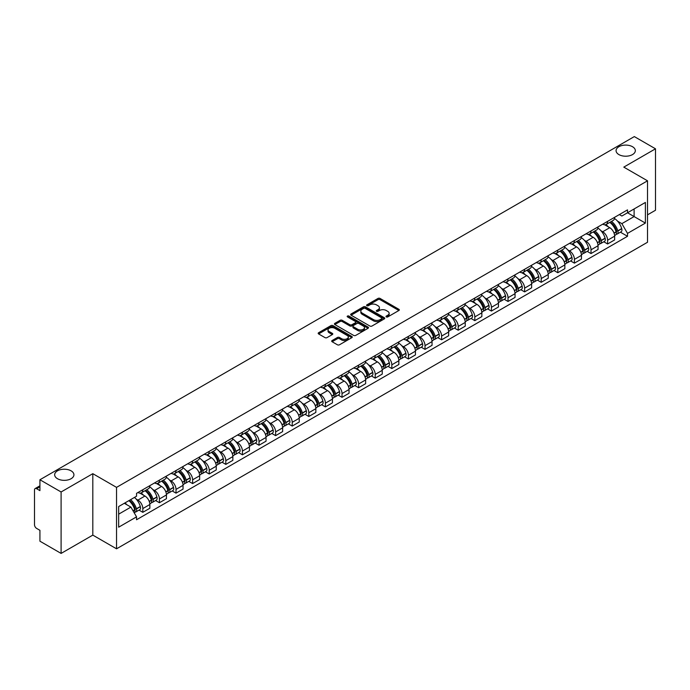 <?xml version="1.0" encoding="UTF-8"?>
<svg xmlns="http://www.w3.org/2000/svg" width="690" height="690" viewBox="0 0 690 690"><rect width="100%" height="100%" fill="white"/><g stroke="black" fill="none" stroke-linecap="round" stroke-linejoin="round"><path stroke-width="1.03" d="M386.314 316.908A1.035 0.595 0 0 0 387.78 316.908L398.88 310.5A1.475 0.854 0 0 0 399.312 309.905A1.475 0.854 0 0 0 398.88 309.301L380.078 298.442A1.475 0.854 0 0 0 377.991 298.442L366.89 304.851A1.035 0.595 0 0 0 366.588 305.273A1.035 0.595 0 0 0 366.89 305.696A1.035 0.595 0 0 0 368.348 305.696L369.788 304.868A4.727 2.726 0 0 1 376.473 304.868L378.042 305.774A4.727 2.726 0 0 1 379.422 307.697A4.727 2.726 0 0 1 378.042 309.629L376.602 310.457A1.035 0.595 0 0 0 376.3 310.88A1.035 0.595 0 0 0 376.602 311.302A1.035 0.595 0 0 0 378.068 311.302L379.5 310.474A4.727 2.726 0 0 1 386.184 310.474L387.754 311.38A4.727 2.726 0 0 1 389.134 313.312A4.727 2.726 0 0 1 387.754 315.235L386.314 316.063A1.035 0.595 0 0 0 386.012 316.486A1.035 0.595 0 0 0 386.314 316.908L386.314 316.063M71.105 470.847A9.634 5.563 0 0 0 60.608 469.64A9.634 5.563 0 0 0 54.665 474.78A9.634 5.563 0 0 0 57.486 478.713A9.634 5.563 0 0 0 67.982 479.921A9.634 5.563 0 0 0 73.925 474.78A9.634 5.563 0 0 0 71.105 470.847M632.514 146.72A9.634 5.563 0 0 0 622.018 145.512A9.634 5.563 0 0 0 616.075 150.653A9.634 5.563 0 0 0 618.895 154.586A9.634 5.563 0 0 0 629.392 155.785A9.634 5.563 0 0 0 635.335 150.653A9.634 5.563 0 0 0 632.514 146.72M332.132 340.532A1.475 0.854 0 0 0 331.7 341.136A1.475 0.854 0 0 0 332.132 341.74L337.41 344.784A1.475 0.854 0 0 0 339.497 344.784L351.822 337.669A1.475 0.854 0 0 0 352.254 337.065A1.475 0.854 0 0 0 351.822 336.461L333.02 325.611A1.475 0.854 0 0 0 330.933 325.611L318.608 332.727A1.475 0.854 0 0 0 318.176 333.33A1.475 0.854 0 0 0 318.608 333.934L324.981 337.608A1.475 0.854 0 0 0 327.069 337.608L332.347 334.564A1.475 0.854 0 0 0 332.778 333.96A1.475 0.854 0 0 0 332.347 333.356L329.182 331.536A3.95 2.277 0 0 1 328.026 329.923A3.95 2.277 0 0 1 330.467 327.81A3.95 2.277 0 0 1 334.771 328.311L347.148 335.452A3.95 2.277 0 0 1 348.303 337.065A3.95 2.277 0 0 1 345.871 339.178A3.95 2.277 0 0 1 341.559 338.678L339.497 337.488A1.475 0.854 0 0 0 337.41 337.488L332.132 340.532L332.132 341.74M116.541 487.373L92.814 473.676L61.1 491.979L39.925 479.757L634.326 136.586L655.5 148.807L623.795 167.118L647.522 180.815L116.541 487.373L116.541 548.809L647.522 242.25L647.522 180.815M369.892 326.034A1.475 0.854 0 0 0 371.979 326.034L384.304 318.918A1.475 0.854 0 0 0 384.735 318.314A1.475 0.854 0 0 0 384.304 317.711L365.502 306.852A1.475 0.854 0 0 0 363.414 306.852L351.089 313.967A1.475 0.854 0 0 0 350.658 314.571A1.475 0.854 0 0 0 351.089 315.175L369.892 326.034M347.898 317.133A1.035 0.595 0 0 1 348.95 317.279L348.95 316.055L368.063 327.086A1.475 0.854 0 0 1 368.495 327.69A1.475 0.854 0 0 1 368.063 328.293L355.738 335.409A1.475 0.854 0 0 1 353.651 335.409L334.848 324.55L340.127 321.531L340.127 320.307L334.848 323.351A1.475 0.854 0 0 0 334.417 323.955A1.475 0.854 0 0 0 334.848 324.55L334.848 323.351M340.127 321.531A1.475 0.854 0 0 1 342.214 321.531L342.214 320.307A1.475 0.854 0 0 0 340.127 320.307M342.214 320.307L349.839 324.705A1.475 0.854 0 0 0 351.926 324.705L355.428 322.687A1.475 0.854 0 0 0 355.859 322.083A1.475 0.854 0 0 0 355.428 321.48L347.484 316.9A1.035 0.595 0 0 1 347.182 316.477A1.035 0.595 0 0 1 347.82 315.925A1.035 0.595 0 0 1 348.95 316.055M61.1 491.979L61.1 553.414L39.925 541.193L39.925 530.317L36.63 528.411A3.01 1.734 -120 0 1 34.5 524.728L34.5 489.952A3.01 1.734 -120 0 1 35.121 488.58L39.925 485.803M647.522 214.849L655.5 210.243L655.5 148.807M61.1 553.414L92.814 535.112L116.541 548.809M39.925 479.757L39.925 490.633L36.63 488.727A3.01 1.734 -120 0 0 35.121 488.58M607.614 221.361A6.926 3.993 60 0 1 606.182 224.474L613.203 220.412A6.926 3.993 -120 0 0 614.635 217.307M600.947 230.727L602.724 231.745A6.926 3.993 60 0 1 607.614 240.224L614.643 236.17A6.926 3.993 -120 0 0 609.744 227.691L604.716 224.785M614.643 236.17L614.643 239.913L607.614 243.975L603.81 241.776M606.182 224.474A6.926 3.993 60 0 1 602.775 224.155M607.614 240.224L607.614 243.975M591.019 230.943A6.926 3.993 60 0 1 589.579 234.057L596.609 230.003A6.926 3.993 -120 0 0 598.04 226.889M587.207 251.358L591.019 253.558L598.04 249.504L598.04 245.752A6.926 3.993 -120 0 0 593.141 237.274L588.122 234.376M589.579 234.057A6.926 3.993 60 0 1 586.172 233.746M584.352 240.31L586.12 241.328A6.926 3.993 60 0 1 591.019 249.806L591.019 253.558M574.416 240.534A6.926 3.993 60 0 1 572.985 243.639L580.005 239.585A6.926 3.993 -120 0 0 581.437 236.48M570.604 260.941L574.416 263.14L581.437 259.086L581.437 255.335A6.926 3.993 -120 0 0 576.547 246.856L571.518 243.958M572.985 243.639A6.926 3.993 60 0 1 569.578 243.329M567.749 249.892L569.526 250.91A6.926 3.993 60 0 1 574.416 259.388L574.416 263.14M557.813 250.116A6.926 3.993 60 0 1 556.382 253.221L563.402 249.168A6.926 3.993 -120 0 0 564.843 246.063M554.01 270.523L557.813 272.723L564.843 268.669L564.843 264.917A6.926 3.993 -120 0 0 559.944 256.439L554.915 253.541M556.382 253.221A6.926 3.993 60 0 1 552.975 252.911M551.155 259.474L552.923 260.501A6.926 3.993 60 0 1 557.813 268.979L557.813 272.723M541.219 259.699A6.926 3.993 60 0 1 539.787 262.804L546.808 258.75A6.926 3.993 -120 0 0 548.24 255.645M537.407 280.106L541.219 282.305L548.24 278.251L548.24 274.508A6.926 3.993 -120 0 0 543.349 266.029L538.321 263.123M539.787 262.804A6.926 3.993 60 0 1 536.38 262.493M534.552 269.057L536.32 270.083A6.926 3.993 60 0 1 541.219 278.562L541.219 282.305M524.616 269.281A6.926 3.993 60 0 1 523.184 272.386L530.205 268.332A6.926 3.993 -120 0 0 531.636 265.227M520.812 289.688L524.616 291.887L531.636 287.834L531.636 284.09A6.926 3.993 -120 0 0 526.746 275.612L521.718 272.705M523.184 272.386A6.926 3.993 60 0 1 519.777 272.076M517.948 278.639L519.725 279.666A6.926 3.993 60 0 1 524.616 288.144L524.616 291.887M508.021 278.863A6.926 3.993 60 0 1 506.581 281.977L513.61 277.915A6.926 3.993 -120 0 0 515.042 274.81M504.209 299.279L508.021 301.47L515.042 297.416L515.042 293.673A6.926 3.993 -120 0 0 510.143 285.194L505.123 282.288M506.581 281.977A6.926 3.993 60 0 1 503.174 281.658M501.354 288.23L503.122 289.248A6.926 3.993 60 0 1 508.021 297.726L508.021 301.47M491.418 288.446A6.926 3.993 60 0 1 489.986 291.56L497.007 287.506A6.926 3.993 -120 0 0 498.439 284.392M487.606 308.861L491.418 311.061L498.439 307.007L498.439 303.255A6.926 3.993 -120 0 0 493.548 294.777L488.52 291.879M489.986 291.56A6.926 3.993 60 0 1 486.579 291.24M484.751 297.813L486.519 298.83A6.926 3.993 60 0 1 491.418 307.309L491.418 311.061M474.815 298.037A6.926 3.993 60 0 1 473.383 301.142L480.404 297.088A6.926 3.993 -120 0 0 481.844 293.974M471.011 318.444L474.815 320.643L481.844 316.589L481.844 312.837A6.926 3.993 -120 0 0 476.945 304.359L471.917 301.461M473.383 301.142A6.926 3.993 60 0 1 469.976 300.831M468.156 307.395L469.925 308.413A6.926 3.993 60 0 1 474.815 316.891L474.815 320.643M458.22 307.619A6.926 3.993 60 0 1 456.789 310.724L463.809 306.671A6.926 3.993 -120 0 0 465.241 303.565M454.408 328.026L458.22 330.225L465.241 326.172L465.241 322.42A6.926 3.993 -120 0 0 460.351 313.941L455.322 311.043M456.789 310.724A6.926 3.993 60 0 1 453.373 310.414M451.553 316.977L453.321 318.004A6.926 3.993 60 0 1 458.22 326.474L458.22 330.225M441.617 317.202A6.926 3.993 60 0 1 440.186 320.307L447.206 316.253A6.926 3.993 -120 0 0 448.638 313.148M437.814 337.608L441.617 339.808L448.638 335.754L448.638 332.011A6.926 3.993 -120 0 0 443.748 323.532L438.719 320.626M440.186 320.307A6.926 3.993 60 0 1 436.779 319.996M434.95 326.56L436.727 327.586A6.926 3.993 60 0 1 441.617 336.065L441.617 339.808M425.023 326.784A6.926 3.993 60 0 1 423.582 329.889L430.612 325.835A6.926 3.993 -120 0 0 432.044 322.73M421.211 347.191L425.023 349.39L432.044 345.336L432.044 341.593A6.926 3.993 -120 0 0 427.145 333.115L422.125 330.208M423.582 329.889A6.926 3.993 60 0 1 420.176 329.579M418.356 336.142L420.124 337.169A6.926 3.993 60 0 1 425.023 345.647L425.023 349.39M408.42 336.366A6.926 3.993 60 0 1 406.988 339.48L414.009 335.418A6.926 3.993 -120 0 0 415.44 332.313M404.607 356.782L408.42 358.973L415.44 354.919L415.44 351.176A6.926 3.993 -120 0 0 410.55 342.697L405.522 339.791M406.988 339.48A6.926 3.993 60 0 1 403.581 339.161M401.753 345.724L403.521 346.751A6.926 3.993 60 0 1 408.42 355.229L408.42 358.973M391.817 345.949A6.926 3.993 60 0 1 390.385 349.062L397.406 345.009A6.926 3.993 -120 0 0 398.846 341.895M388.013 366.364L391.817 368.564L398.846 364.51L398.846 360.758A6.926 3.993 -120 0 0 393.947 352.28L388.919 349.382M390.385 349.062A6.926 3.993 60 0 1 386.978 348.743M385.158 355.315L386.926 356.333A6.926 3.993 60 0 1 391.817 364.812L391.817 368.564M375.222 355.54A6.926 3.993 60 0 1 373.79 358.645L380.811 354.591A6.926 3.993 -120 0 0 382.243 351.477M371.41 375.947L375.222 378.146L382.243 374.092L382.243 370.34A6.926 3.993 -120 0 0 377.352 361.862L372.324 358.964M373.79 358.645A6.926 3.993 60 0 1 370.375 358.334M368.555 364.898L370.323 365.916A6.926 3.993 60 0 1 375.222 374.394L375.222 378.146M358.619 365.122A6.926 3.993 60 0 1 357.187 368.227L364.208 364.173A6.926 3.993 -120 0 0 365.64 361.068M354.815 385.529L358.619 387.728L365.64 383.675L365.64 379.923A6.926 3.993 -120 0 0 360.749 371.444L355.721 368.546M357.187 368.227A6.926 3.993 60 0 1 353.78 367.917M351.952 374.48L353.728 375.498A6.926 3.993 60 0 1 358.619 383.976L358.619 387.728M342.024 374.704A6.926 3.993 60 0 1 340.584 377.81L347.613 373.756A6.926 3.993 -120 0 0 349.045 370.651M338.212 395.111L342.024 397.311L349.045 393.257L349.045 389.514A6.926 3.993 -120 0 0 344.146 381.035L339.118 378.129M340.584 377.81A6.926 3.993 60 0 1 337.177 377.499M335.357 384.063L337.125 385.089A6.926 3.993 60 0 1 342.024 393.567L342.024 397.311M325.421 384.287A6.926 3.993 60 0 1 323.99 387.392L331.01 383.338A6.926 3.993 -120 0 0 332.442 380.233M321.609 404.694L325.421 406.893L332.442 402.839L332.442 399.096A6.926 3.993 -120 0 0 327.552 390.618L322.523 387.711M323.99 387.392A6.926 3.993 60 0 1 320.583 387.081M318.754 393.645L320.522 394.671A6.926 3.993 60 0 1 325.421 403.15L325.421 406.893M308.818 393.869A6.926 3.993 60 0 1 307.386 396.974L314.407 392.921A6.926 3.993 -120 0 0 315.848 389.815M305.014 414.276L308.818 416.475L315.848 412.422L315.848 408.678A6.926 3.993 -120 0 0 310.949 400.2L305.92 397.293M307.386 396.974A6.926 3.993 60 0 1 303.98 396.664M302.16 403.227L303.928 404.254A6.926 3.993 60 0 1 308.818 412.732L308.818 416.475M292.224 403.452A6.926 3.993 60 0 1 290.792 406.565L297.813 402.512A6.926 3.993 -120 0 0 299.244 399.398M288.411 423.867L292.224 426.066L299.244 422.004L299.244 418.261A6.926 3.993 -120 0 0 294.345 409.782L289.326 406.884M290.792 406.565A6.926 3.993 60 0 1 287.376 406.246M285.557 412.818L287.325 413.836A6.926 3.993 60 0 1 292.224 422.315L292.224 426.066M275.62 413.043A6.926 3.993 60 0 1 274.189 416.148L281.21 412.094A6.926 3.993 -120 0 0 282.641 408.98M271.817 433.449L275.62 435.649L282.641 431.595L282.641 427.843A6.926 3.993 -120 0 0 277.751 419.365L272.723 416.467M274.189 416.148A6.926 3.993 60 0 1 270.782 415.837M268.953 422.401L270.73 423.419A6.926 3.993 60 0 1 275.62 431.897L275.62 435.649M259.017 422.625A6.926 3.993 60 0 1 257.586 425.73L264.615 421.676A6.926 3.993 -120 0 0 266.047 418.571M255.214 443.032L259.026 445.231L266.047 441.177L266.047 437.426A6.926 3.993 -120 0 0 261.148 428.947L256.119 426.049M257.586 425.73A6.926 3.993 60 0 1 254.179 425.42M252.359 431.983L254.127 433.001A6.926 3.993 60 0 1 259.026 441.479L259.026 445.231M242.423 432.207A6.926 3.993 60 0 1 240.991 435.312L248.012 431.259A6.926 3.993 -120 0 0 249.444 428.154M238.611 452.614L242.423 454.814L249.444 450.76L249.444 447.008A6.926 3.993 -120 0 0 244.553 438.538L239.525 435.632M240.991 435.312A6.926 3.993 60 0 1 237.584 435.002M235.756 441.565L237.524 442.592A6.926 3.993 60 0 1 242.423 451.07L242.423 454.814M225.82 441.79A6.926 3.993 60 0 1 224.388 444.895L231.409 440.841A6.926 3.993 -120 0 0 232.849 437.736M222.016 462.197L225.82 464.396L232.849 460.342L232.849 456.599A6.926 3.993 -120 0 0 227.95 448.12L222.922 445.214M224.388 444.895A6.926 3.993 60 0 1 220.981 444.584M219.161 451.148L220.929 452.174A6.926 3.993 60 0 1 225.82 460.653L225.82 464.396M209.225 451.372A6.926 3.993 60 0 1 207.785 454.477L214.814 450.423A6.926 3.993 -120 0 0 216.246 447.318M205.413 471.779L209.225 473.978L216.246 469.925L216.246 466.181A6.926 3.993 -120 0 0 211.347 457.703L206.327 454.796M207.785 454.477A6.926 3.993 60 0 1 204.378 454.167M202.558 460.73L204.326 461.757A6.926 3.993 60 0 1 209.225 470.235L209.225 473.978M192.622 460.955A6.926 3.993 60 0 1 191.19 464.068L198.211 460.014A6.926 3.993 -120 0 0 199.643 456.901M188.819 481.37L192.622 483.569L199.643 479.507L199.643 475.764A6.926 3.993 -120 0 0 194.753 467.285L189.724 464.387M191.19 464.068A6.926 3.993 60 0 1 187.784 463.749M185.955 470.321L187.732 471.339A6.926 3.993 60 0 1 192.622 479.817L192.622 483.569M176.019 470.537A6.926 3.993 60 0 1 174.587 473.651L181.617 469.597A6.926 3.993 -120 0 0 183.048 466.483M172.215 490.952L176.019 493.152L183.048 489.098L183.048 485.346A6.926 3.993 -120 0 0 178.149 476.868L173.121 473.97M174.587 473.651A6.926 3.993 60 0 1 171.18 473.34M169.361 479.904L171.129 480.921A6.926 3.993 60 0 1 176.019 489.4L176.019 493.152M159.425 480.128A6.926 3.993 60 0 1 157.993 483.233L165.013 479.179A6.926 3.993 -120 0 0 166.445 476.074M155.612 500.535L159.425 502.734L166.445 498.68L166.445 494.928A6.926 3.993 -120 0 0 161.555 486.45L156.526 483.552M157.993 483.233A6.926 3.993 60 0 1 154.586 482.922M152.757 489.486L154.525 490.504A6.926 3.993 60 0 1 159.425 498.982L159.425 502.734M142.821 489.71A6.926 3.993 60 0 1 141.39 492.815L148.41 488.761A6.926 3.993 -120 0 0 149.851 485.657M139.018 510.117L142.821 512.316L149.851 508.263L149.851 504.511A6.926 3.993 -120 0 0 144.952 496.032L139.923 493.134M141.39 492.815A6.926 3.993 60 0 1 137.983 492.505M136.154 499.068L137.931 500.095A6.926 3.993 60 0 1 142.821 508.573L142.821 512.316M619.379 214.573L621.871 216.022L645.392 202.437L634.11 208.949L634.11 216.574L621.871 223.638L617.55 221.136M118.671 514.162L130.91 507.098L136.542 516.862L118.671 527.186L118.671 506.538L136.542 496.222L136.542 493.333L627.512 209.872L627.512 212.762L645.392 223.086L627.512 233.401L621.871 223.638M645.392 202.437L645.392 223.086M136.542 516.862L136.542 519.751L627.512 236.291L627.512 233.401M92.814 473.676L92.814 535.112M130.91 507.098L124.312 503.286M620.405 232.185L627.512 236.291M386.728 317.055L387.754 316.469A4.727 2.726 0 0 0 389.134 314.537L389.134 313.312M379.422 307.697L379.422 308.93A4.727 2.726 0 0 1 378.042 310.862L377.016 311.449M398.88 309.301L398.88 310.5L380.078 299.676A1.475 0.854 0 0 0 377.991 299.676L367.304 305.843M384.304 317.711L384.304 318.918L365.502 308.085A1.475 0.854 0 0 0 363.414 308.085L351.115 315.192M381.691 318.737A1.035 0.595 0 0 0 382.001 318.314A1.035 0.595 0 0 0 381.691 317.892L365.191 308.361A1.035 0.595 0 0 0 363.734 308.361L362.216 309.241A4.727 2.726 0 0 0 360.827 311.164A4.727 2.726 0 0 0 362.216 313.096L373.497 319.608A4.727 2.726 0 0 0 380.181 319.608L381.691 318.737L381.691 319.962A1.035 0.595 0 0 0 382.001 319.539L382.001 318.314M360.827 311.164L360.827 312.397A4.727 2.726 0 0 0 362.216 314.329L362.216 313.096M381.691 319.962L380.181 320.841A4.727 2.726 0 0 1 373.497 320.841L362.216 314.329M342.214 321.531L349.839 325.93A1.475 0.854 0 0 0 351.926 325.93L355.428 323.912A1.475 0.854 0 0 0 355.859 323.308L355.859 322.083M348.95 317.279L368.046 328.302M357.748 329.277A3.95 2.277 0 0 0 362.06 329.768A3.95 2.277 0 0 0 364.493 327.664A3.95 2.277 0 0 0 363.337 326.051L358.981 323.532A1.475 0.854 0 0 0 356.885 323.532L353.392 325.551A1.475 0.854 0 0 0 352.961 326.154A1.475 0.854 0 0 0 353.392 326.758L357.748 329.277L357.748 330.501A3.95 2.277 0 0 0 362.06 330.993A3.95 2.277 0 0 0 364.493 328.889L364.493 327.664M352.961 326.154L352.961 327.379A1.475 0.854 0 0 0 353.392 327.983L353.392 326.758M357.748 330.501L353.392 327.983M348.303 337.065L348.303 338.298A3.95 2.277 0 0 1 345.871 340.403A3.95 2.277 0 0 1 341.559 339.911L339.497 338.721A1.475 0.854 0 0 0 337.41 338.721L332.157 341.748M328.026 329.923L328.026 331.148A3.95 2.277 0 0 0 329.182 332.761L329.182 331.536M332.321 334.572L329.182 332.761M351.822 336.461L351.822 337.669L333.02 326.836A1.475 0.854 0 0 0 330.933 326.836L318.625 333.943M610.227 222.137A9.479 5.477 60 0 1 610.279 222.163A9.479 5.477 60 0 1 616.515 230.667L616.567 230.865A1.846 1.061 60 0 1 616.282 232.314A1.846 1.061 60 0 1 616.239 232.332M609.813 222.37A11.437 6.607 60 0 1 616.101 231.814L616.153 232.004A3.804 2.191 60 0 1 615.558 234.988L614.609 235.54M616.205 234.152A3.804 2.191 -120 0 0 617.257 234.005A3.804 2.191 -120 0 0 617.861 231.021L617.8 230.831A11.437 6.607 -120 0 0 611.513 221.395M614.497 218.523A11.437 6.607 60 0 1 621.681 228.588L621.742 228.778A3.804 2.191 60 0 1 621.138 231.762L617.257 234.005M605.915 224.604A11.437 6.607 60 0 1 608.304 226.855M613.859 226.872L615.316 227.717M593.633 231.719A9.479 5.477 60 0 1 593.676 231.745A9.479 5.477 60 0 1 599.912 240.249L599.972 240.448A1.846 1.061 60 0 1 599.679 241.897A1.846 1.061 60 0 1 599.636 241.923M593.21 231.961A11.437 6.607 60 0 1 599.498 241.397L599.558 241.595A3.804 2.191 60 0 1 598.955 244.571L598.014 245.123M599.601 243.734A3.804 2.191 -120 0 0 600.654 243.587A3.804 2.191 -120 0 0 601.257 240.612L601.206 240.413A11.437 6.607 -120 0 0 594.918 230.978M597.894 228.105A11.437 6.607 60 0 1 605.087 238.171L605.139 238.369A3.804 2.191 60 0 1 604.543 241.345L600.654 243.587M589.312 234.186A11.437 6.607 60 0 1 591.701 236.446M597.264 236.454L598.722 237.3M577.03 241.302A9.479 5.477 60 0 1 577.073 241.328A9.479 5.477 60 0 1 583.317 249.84L583.369 250.03A1.846 1.061 60 0 1 583.076 251.479A1.846 1.061 60 0 1 583.041 251.505M576.616 241.543A11.437 6.607 60 0 1 582.903 250.979L582.955 251.177A3.804 2.191 60 0 1 582.351 254.162L581.411 254.705M583.007 253.316A3.804 2.191 -120 0 0 584.059 253.178A3.804 2.191 -120 0 0 584.654 250.194L584.602 249.996A11.437 6.607 -120 0 0 578.315 240.56M581.299 237.688A11.437 6.607 60 0 1 588.484 247.753L588.544 247.952A3.804 2.191 60 0 1 587.94 250.936L584.059 253.178M572.717 243.768A11.437 6.607 60 0 1 575.106 246.028M580.661 246.045L582.119 246.882M560.427 250.884A9.479 5.477 60 0 1 560.478 250.91A9.479 5.477 60 0 1 566.714 259.423L566.775 259.621A1.846 1.061 60 0 1 566.481 261.062A1.846 1.061 60 0 1 566.438 261.087M560.013 251.126A11.437 6.607 60 0 1 566.3 260.561L566.352 260.76A3.804 2.191 60 0 1 565.757 263.744L564.808 264.287M566.404 262.899A3.804 2.191 -120 0 0 567.456 262.761A3.804 2.191 -120 0 0 568.06 259.776L567.999 259.578A11.437 6.607 -120 0 0 561.72 250.142M564.696 247.279A11.437 6.607 60 0 1 571.889 257.336L571.941 257.534A3.804 2.191 60 0 1 571.346 260.518L567.456 262.761M556.114 253.351A11.437 6.607 60 0 1 558.503 255.611M564.066 255.628L565.524 256.464M543.832 260.466A9.479 5.477 60 0 1 543.875 260.501A9.479 5.477 60 0 1 550.12 269.005L550.172 269.204A1.846 1.061 60 0 1 549.878 270.653A1.846 1.061 60 0 1 549.835 270.67M543.418 260.708A11.437 6.607 60 0 1 549.697 270.144L549.758 270.342A3.804 2.191 60 0 1 549.154 273.326L548.214 273.87M549.809 272.481A3.804 2.191 -120 0 0 550.861 272.343A3.804 2.191 -120 0 0 551.457 269.359L551.405 269.16A11.437 6.607 -120 0 0 545.117 259.725M548.093 256.861A11.437 6.607 60 0 1 555.286 266.918L555.346 267.116A3.804 2.191 60 0 1 554.743 270.101L550.861 272.343M539.511 262.942A11.437 6.607 60 0 1 541.9 265.193M547.463 265.21L548.921 266.047M527.229 270.057A9.479 5.477 60 0 1 527.281 270.083A9.479 5.477 60 0 1 533.517 278.588L533.568 278.786A1.846 1.061 60 0 1 533.284 280.235A1.846 1.061 60 0 1 533.241 280.252M526.815 270.29A11.437 6.607 60 0 1 533.103 279.726L533.154 279.924A3.804 2.191 60 0 1 532.559 282.909L531.611 283.452M533.206 282.072A3.804 2.191 -120 0 0 534.258 281.925A3.804 2.191 -120 0 0 534.862 278.941L534.802 278.743A11.437 6.607 -120 0 0 528.514 269.307M531.498 266.444A11.437 6.607 60 0 1 538.683 276.5L538.743 276.699A3.804 2.191 60 0 1 538.14 279.683L534.258 281.925M522.917 272.524A11.437 6.607 60 0 1 525.306 274.775M530.86 274.793L532.318 275.638M510.635 279.64A9.479 5.477 60 0 1 510.678 279.666A9.479 5.477 60 0 1 516.914 288.17L516.974 288.368A1.846 1.061 60 0 1 516.681 289.817A1.846 1.061 60 0 1 516.638 289.835M510.212 279.873A11.437 6.607 60 0 1 516.5 289.317L516.56 289.507A3.804 2.191 60 0 1 515.956 292.491L515.007 293.034M516.603 291.654A3.804 2.191 -120 0 0 517.655 291.508A3.804 2.191 -120 0 0 518.259 288.524L518.207 288.334A11.437 6.607 -120 0 0 511.92 278.889M514.895 276.026A11.437 6.607 60 0 1 522.089 286.091L522.14 286.281A3.804 2.191 60 0 1 521.545 289.265L517.655 291.508M506.313 282.106A11.437 6.607 60 0 1 508.702 284.358M514.266 284.375L515.723 285.22M494.031 289.222A9.479 5.477 60 0 1 494.075 289.248A9.479 5.477 60 0 1 500.319 297.752L500.371 297.951A1.846 1.061 60 0 1 500.077 299.4A1.846 1.061 60 0 1 500.043 299.426M493.617 289.464A11.437 6.607 60 0 1 499.905 298.899L499.957 299.089A3.804 2.191 60 0 1 499.353 302.073L498.413 302.625M500.009 301.237A3.804 2.191 -120 0 0 501.061 301.09A3.804 2.191 -120 0 0 501.656 298.115L501.604 297.916A11.437 6.607 -120 0 0 495.317 288.48M498.301 285.608A11.437 6.607 60 0 1 505.485 295.674L505.546 295.872A3.804 2.191 60 0 1 504.942 298.848L501.061 301.09M489.719 291.689A11.437 6.607 60 0 1 492.099 293.949M497.663 293.957L499.12 294.803M477.428 298.805A9.479 5.477 60 0 1 477.48 298.83A9.479 5.477 60 0 1 483.716 307.343L483.776 307.533A1.846 1.061 60 0 1 483.483 308.982A1.846 1.061 60 0 1 483.44 309.008M477.014 299.046A11.437 6.607 60 0 1 483.302 308.482L483.354 308.68A3.804 2.191 60 0 1 482.759 311.664L481.81 312.208M483.405 310.819A3.804 2.191 -120 0 0 484.458 310.681A3.804 2.191 -120 0 0 485.061 307.697L485.001 307.498A11.437 6.607 -120 0 0 478.722 298.063M481.698 295.191A11.437 6.607 60 0 1 488.891 305.256L488.943 305.454A3.804 2.191 60 0 1 488.348 308.439L484.458 310.681M473.116 301.271A11.437 6.607 60 0 1 475.505 303.531M481.068 303.548L482.526 304.385M460.834 308.387A9.479 5.477 60 0 1 460.877 308.413A9.479 5.477 60 0 1 467.113 316.926L467.173 317.124A1.846 1.061 60 0 1 466.88 318.564A1.846 1.061 60 0 1 466.837 318.59M460.42 308.628A11.437 6.607 60 0 1 466.699 318.064L466.759 318.262A3.804 2.191 60 0 1 466.155 321.247L465.215 321.79M466.811 320.402A3.804 2.191 -120 0 0 467.863 320.264A3.804 2.191 -120 0 0 468.458 317.279L468.407 317.081A11.437 6.607 -120 0 0 462.119 307.645M465.095 304.782A11.437 6.607 60 0 1 472.288 314.838L472.348 315.037A3.804 2.191 60 0 1 471.744 318.021L467.863 320.264M456.513 310.854A11.437 6.607 60 0 1 458.902 313.113M464.465 313.131L465.923 313.967M444.231 317.969A9.479 5.477 60 0 1 444.282 318.004A9.479 5.477 60 0 1 450.518 326.508L450.57 326.706A1.846 1.061 60 0 1 450.285 328.147A1.846 1.061 60 0 1 450.242 328.173M443.817 318.211A11.437 6.607 60 0 1 450.104 327.647L450.156 327.845A3.804 2.191 60 0 1 449.561 330.829L448.612 331.373M450.208 329.984A3.804 2.191 -120 0 0 451.26 329.846A3.804 2.191 -120 0 0 451.864 326.862L451.803 326.663A11.437 6.607 -120 0 0 445.516 317.228M448.5 314.364A11.437 6.607 60 0 1 455.685 324.421L455.745 324.619A3.804 2.191 60 0 1 455.141 327.603L451.26 329.846M439.918 320.445A11.437 6.607 60 0 1 442.307 322.696M447.862 322.713L449.319 323.55M427.628 327.56A9.479 5.477 60 0 1 427.679 327.586A9.479 5.477 60 0 1 433.915 336.09L433.976 336.289A1.846 1.061 60 0 1 433.682 337.738A1.846 1.061 60 0 1 433.639 337.755M427.214 327.793A11.437 6.607 60 0 1 433.501 337.229L433.562 337.427A3.804 2.191 60 0 1 432.958 340.412L432.009 340.955M433.605 339.575A3.804 2.191 -120 0 0 434.657 339.428A3.804 2.191 -120 0 0 435.261 336.444L435.209 336.246A11.437 6.607 -120 0 0 428.921 326.81M431.897 323.946A11.437 6.607 60 0 1 439.09 334.003L439.142 334.202A3.804 2.191 60 0 1 438.547 337.186L434.657 339.428M423.315 330.027A11.437 6.607 60 0 1 425.704 332.278M431.267 332.295L432.725 333.141M411.033 337.143A9.479 5.477 60 0 1 411.076 337.169A9.479 5.477 60 0 1 417.321 345.673L417.372 345.871A1.846 1.061 60 0 1 417.079 347.32A1.846 1.061 60 0 1 417.045 347.337M410.619 337.376A11.437 6.607 60 0 1 416.907 346.82L416.958 347.01A3.804 2.191 60 0 1 416.355 349.994L415.415 350.537M417.01 349.157A3.804 2.191 -120 0 0 418.062 349.011A3.804 2.191 -120 0 0 418.658 346.026L418.606 345.837A11.437 6.607 -120 0 0 412.318 336.392M415.302 333.529A11.437 6.607 60 0 1 422.487 343.594L422.547 343.784A3.804 2.191 60 0 1 421.944 346.768L418.062 349.011M406.721 339.609A11.437 6.607 60 0 1 409.101 341.861M414.664 341.878L416.122 342.723M394.43 346.725A9.479 5.477 60 0 1 394.482 346.751A9.479 5.477 60 0 1 400.718 355.255L400.778 355.454A1.846 1.061 60 0 1 400.485 356.903A1.846 1.061 60 0 1 400.442 356.928M394.016 346.966A11.437 6.607 60 0 1 400.304 356.402L400.355 356.592A3.804 2.191 60 0 1 399.76 359.576L398.811 360.128M400.407 358.74A3.804 2.191 -120 0 0 401.459 358.593A3.804 2.191 -120 0 0 402.063 355.609L402.003 355.419A11.437 6.607 -120 0 0 395.724 345.983M398.699 343.111A11.437 6.607 60 0 1 405.893 353.177L405.944 353.375A3.804 2.191 60 0 1 405.341 356.351L401.459 358.593M390.117 349.192A11.437 6.607 60 0 1 392.507 351.443M398.07 351.46L399.527 352.305M377.835 356.307A9.479 5.477 60 0 1 377.879 356.333A9.479 5.477 60 0 1 384.114 364.846L384.175 365.036A1.846 1.061 60 0 1 383.882 366.485A1.846 1.061 60 0 1 383.838 366.511M377.421 356.549A11.437 6.607 60 0 1 383.7 365.985L383.761 366.183A3.804 2.191 60 0 1 383.157 369.167L382.217 369.711M383.812 368.322A3.804 2.191 -120 0 0 384.865 368.184A3.804 2.191 -120 0 0 385.46 365.2L385.408 365.001A11.437 6.607 -120 0 0 379.121 355.566M382.096 352.694A11.437 6.607 60 0 1 389.289 362.759L389.341 362.957A3.804 2.191 60 0 1 388.746 365.942L384.865 368.184M373.514 358.774A11.437 6.607 60 0 1 375.903 361.034M381.466 361.043L382.924 361.888M361.232 365.89A9.479 5.477 60 0 1 361.284 365.916A9.479 5.477 60 0 1 367.52 374.429L367.572 374.618A1.846 1.061 60 0 1 367.287 376.067A1.846 1.061 60 0 1 367.244 376.093M360.818 366.131A11.437 6.607 60 0 1 367.106 375.567L367.158 375.765A3.804 2.191 60 0 1 366.562 378.75L365.614 379.293M367.209 377.904A3.804 2.191 -120 0 0 368.262 377.766A3.804 2.191 -120 0 0 368.865 374.782L368.805 374.584A11.437 6.607 -120 0 0 362.517 365.148M365.502 362.285A11.437 6.607 60 0 1 372.686 372.341L372.747 372.54A3.804 2.191 60 0 1 372.143 375.524L368.262 377.766M356.92 368.356A11.437 6.607 60 0 1 359.309 370.616M364.863 370.634L366.321 371.47M344.629 375.472A9.479 5.477 60 0 1 344.681 375.498A9.479 5.477 60 0 1 350.917 384.011L350.977 384.209A1.846 1.061 60 0 1 350.684 385.65A1.846 1.061 60 0 1 350.641 385.676M344.215 375.714A11.437 6.607 60 0 1 350.503 385.149L350.563 385.348A3.804 2.191 60 0 1 349.959 388.332L349.011 388.875M350.606 387.487A3.804 2.191 -120 0 0 351.659 387.349A3.804 2.191 -120 0 0 352.262 384.365L352.202 384.166A11.437 6.607 -120 0 0 345.923 374.73M348.899 371.867A11.437 6.607 60 0 1 356.092 381.924L356.144 382.122A3.804 2.191 60 0 1 355.548 385.106L351.659 387.349M340.317 377.947A11.437 6.607 60 0 1 342.706 380.199M348.269 380.216L349.727 381.053M328.035 385.055A9.479 5.477 60 0 1 328.078 385.089A9.479 5.477 60 0 1 334.322 393.593L334.374 393.792A1.846 1.061 60 0 1 334.081 395.241A1.846 1.061 60 0 1 334.046 395.258M327.621 385.296A11.437 6.607 60 0 1 333.9 394.732L333.96 394.93A3.804 2.191 60 0 1 333.356 397.914L332.416 398.458M334.012 397.078A3.804 2.191 -120 0 0 335.064 396.931A3.804 2.191 -120 0 0 335.659 393.947L335.607 393.748A11.437 6.607 -120 0 0 329.32 384.313M332.304 381.449A11.437 6.607 60 0 1 339.489 391.506L339.549 391.704A3.804 2.191 60 0 1 338.945 394.689L335.064 396.931M323.714 387.53A11.437 6.607 60 0 1 326.103 389.781M331.666 389.798L333.123 390.644M311.432 394.646A9.479 5.477 60 0 1 311.483 394.671A9.479 5.477 60 0 1 317.719 403.176L317.78 403.374A1.846 1.061 60 0 1 317.486 404.823A1.846 1.061 60 0 1 317.443 404.84M311.018 394.878A11.437 6.607 60 0 1 317.305 404.314L317.357 404.513A3.804 2.191 60 0 1 316.762 407.497L315.813 408.04M317.409 406.66A3.804 2.191 -120 0 0 318.461 406.514A3.804 2.191 -120 0 0 319.065 403.529L319.004 403.339A11.437 6.607 -120 0 0 312.725 393.895M315.701 391.032A11.437 6.607 60 0 1 322.894 401.097L322.946 401.287A3.804 2.191 60 0 1 322.342 404.271L318.461 406.514M307.119 397.112A11.437 6.607 60 0 1 309.508 399.363M315.071 399.381L316.529 400.226M294.837 404.228A9.479 5.477 60 0 1 294.88 404.254A9.479 5.477 60 0 1 301.116 412.758L301.176 412.956A1.846 1.061 60 0 1 300.883 414.405A1.846 1.061 60 0 1 300.84 414.423M294.423 404.469A11.437 6.607 60 0 1 300.702 413.905L300.762 414.095A3.804 2.191 60 0 1 300.159 417.079L299.219 417.631M300.805 416.243A3.804 2.191 -120 0 0 301.866 416.096A3.804 2.191 -120 0 0 302.462 413.112L302.41 412.922A11.437 6.607 -120 0 0 296.122 403.486M299.098 400.614A11.437 6.607 60 0 1 306.291 410.679L306.343 410.869A3.804 2.191 60 0 1 305.748 413.853L301.866 416.096M290.516 406.695A11.437 6.607 60 0 1 292.905 408.946M298.468 408.963L299.926 409.808M278.234 413.81A9.479 5.477 60 0 1 278.286 413.836A9.479 5.477 60 0 1 284.522 422.34L284.573 422.539A1.846 1.061 60 0 1 284.289 423.988A1.846 1.061 60 0 1 284.245 424.014M277.82 414.052A11.437 6.607 60 0 1 284.108 423.488L284.159 423.686A3.804 2.191 60 0 1 283.564 426.662L282.615 427.214M284.211 425.825A3.804 2.191 -120 0 0 285.263 425.687A3.804 2.191 -120 0 0 285.867 422.703L285.807 422.504A11.437 6.607 -120 0 0 279.519 413.069M282.503 410.196A11.437 6.607 60 0 1 289.688 420.262L289.748 420.46A3.804 2.191 60 0 1 289.145 423.444L285.263 425.687M273.921 416.277A11.437 6.607 60 0 1 276.311 418.537M281.865 418.545L283.323 419.391M261.631 423.393A9.479 5.477 60 0 1 261.683 423.419A9.479 5.477 60 0 1 267.918 431.931L267.979 432.121A1.846 1.061 60 0 1 267.686 433.57A1.846 1.061 60 0 1 267.642 433.596M261.217 423.634A11.437 6.607 60 0 1 267.504 433.07L267.565 433.268A3.804 2.191 60 0 1 266.961 436.253L266.012 436.796M267.608 435.407A3.804 2.191 -120 0 0 268.66 435.269A3.804 2.191 -120 0 0 269.264 432.285L269.204 432.087A11.437 6.607 -120 0 0 262.924 422.651M265.9 419.779A11.437 6.607 60 0 1 273.093 429.844L273.145 430.043A3.804 2.191 60 0 1 272.55 433.027L268.66 435.269M257.318 425.859A11.437 6.607 60 0 1 259.707 428.119M265.271 428.136L266.728 428.973M245.036 432.975A9.479 5.477 60 0 1 245.079 433.001A9.479 5.477 60 0 1 251.324 441.514L251.376 441.712A1.846 1.061 60 0 1 251.082 443.152A1.846 1.061 60 0 1 251.039 443.178M244.622 433.216A11.437 6.607 60 0 1 250.901 442.652L250.962 442.851A3.804 2.191 60 0 1 250.358 445.835L249.418 446.378M251.013 444.99A3.804 2.191 -120 0 0 252.066 444.852A3.804 2.191 -120 0 0 252.661 441.867L252.609 441.669A11.437 6.607 -120 0 0 246.321 432.233M249.306 429.37A11.437 6.607 60 0 1 256.49 439.427L256.551 439.625A3.804 2.191 60 0 1 255.947 442.609L252.066 444.852M240.715 435.45A11.437 6.607 60 0 1 243.104 437.702M248.667 437.719L250.125 438.555M228.433 442.557A9.479 5.477 60 0 1 228.485 442.592A9.479 5.477 60 0 1 234.721 451.096L234.773 451.295A1.846 1.061 60 0 1 234.488 452.743A1.846 1.061 60 0 1 234.445 452.761M228.019 442.799A11.437 6.607 60 0 1 234.307 452.235L234.359 452.433A3.804 2.191 60 0 1 233.763 455.417L232.815 455.961M234.41 454.581A3.804 2.191 -120 0 0 235.463 454.434A3.804 2.191 -120 0 0 236.066 451.45L236.006 451.251A11.437 6.607 -120 0 0 229.727 441.816M232.703 438.952A11.437 6.607 60 0 1 239.896 449.009L239.947 449.207A3.804 2.191 60 0 1 239.344 452.192L235.463 454.434M224.121 445.033A11.437 6.607 60 0 1 226.51 447.284M232.064 447.301L233.531 448.146M211.839 452.148A9.479 5.477 60 0 1 211.882 452.174A9.479 5.477 60 0 1 218.118 460.679L218.178 460.877A1.846 1.061 60 0 1 217.885 462.326A1.846 1.061 60 0 1 217.842 462.343M211.425 452.381A11.437 6.607 60 0 1 217.704 461.817L217.764 462.015A3.804 2.191 60 0 1 217.16 465L216.22 465.543M217.807 464.163A3.804 2.191 -120 0 0 218.868 464.016A3.804 2.191 -120 0 0 219.463 461.032L219.411 460.834A11.437 6.607 -120 0 0 213.124 451.398M216.099 448.534A11.437 6.607 60 0 1 223.293 458.591L223.344 458.79A3.804 2.191 60 0 1 222.749 461.774L218.868 464.016M207.518 454.615A11.437 6.607 60 0 1 209.907 456.866M215.47 456.884L216.927 457.729M195.236 461.731A9.479 5.477 60 0 1 195.287 461.757A9.479 5.477 60 0 1 201.523 470.261L201.575 470.459A1.846 1.061 60 0 1 201.29 471.908A1.846 1.061 60 0 1 201.247 471.925M194.822 461.972A11.437 6.607 60 0 1 201.109 471.408L201.161 471.598A3.804 2.191 60 0 1 200.566 474.582L199.617 475.134M201.213 473.745A3.804 2.191 -120 0 0 202.265 473.599A3.804 2.191 -120 0 0 202.869 470.615L202.808 470.425A11.437 6.607 -120 0 0 196.521 460.989M199.505 458.117A11.437 6.607 60 0 1 206.69 468.182L206.75 468.372A3.804 2.191 60 0 1 206.146 471.356L202.265 473.599M190.923 464.198A11.437 6.607 60 0 1 193.312 466.449M198.867 466.466L200.324 467.311M178.632 471.313A9.479 5.477 60 0 1 178.684 471.339A9.479 5.477 60 0 1 184.92 479.843L184.98 480.042A1.846 1.061 60 0 1 184.687 481.491A1.846 1.061 60 0 1 184.644 481.517M178.218 471.555A11.437 6.607 60 0 1 184.506 480.99L184.566 481.189A3.804 2.191 60 0 1 183.963 484.164L183.014 484.716M184.609 483.328A3.804 2.191 -120 0 0 185.662 483.181A3.804 2.191 -120 0 0 186.266 480.206L186.205 480.007A11.437 6.607 -120 0 0 179.926 470.571M182.902 467.699A11.437 6.607 60 0 1 190.095 477.765L190.147 477.963A3.804 2.191 60 0 1 189.552 480.947L185.662 483.181M174.32 473.78A11.437 6.607 60 0 1 176.709 476.04M182.272 476.048L183.73 476.894M162.038 480.895A9.479 5.477 60 0 1 162.081 480.921A9.479 5.477 60 0 1 168.326 489.434L168.377 489.624A1.846 1.061 60 0 1 168.084 491.073A1.846 1.061 60 0 1 168.041 491.099M161.624 481.137A11.437 6.607 60 0 1 167.903 490.573L167.963 490.771A3.804 2.191 60 0 1 167.359 493.755L166.419 494.299M168.015 492.91A3.804 2.191 -120 0 0 169.067 492.772A3.804 2.191 -120 0 0 169.662 489.788L169.611 489.589A11.437 6.607 -120 0 0 163.323 480.154M166.299 477.282A11.437 6.607 60 0 1 173.492 487.347L173.552 487.545A3.804 2.191 60 0 1 172.949 490.53L169.067 492.772M157.717 483.362A11.437 6.607 60 0 1 160.106 485.622M165.669 485.639L167.127 486.476M145.435 490.478A9.479 5.477 60 0 1 145.487 490.504A9.479 5.477 60 0 1 151.722 499.017L151.774 499.215A1.846 1.061 60 0 1 151.489 500.655A1.846 1.061 60 0 1 151.446 500.681M145.021 490.719A11.437 6.607 60 0 1 151.308 500.155L151.36 500.354A3.804 2.191 60 0 1 150.765 503.338L149.816 503.881M151.412 502.493A3.804 2.191 -120 0 0 152.464 502.355A3.804 2.191 -120 0 0 153.068 499.37L153.008 499.172A11.437 6.607 -120 0 0 146.72 489.736M149.704 486.873A11.437 6.607 60 0 1 156.897 496.929L156.949 497.128A3.804 2.191 60 0 1 156.345 500.112L152.464 502.355M141.122 492.953A11.437 6.607 60 0 1 143.511 495.204M149.066 495.222L150.532 496.058M129.349 500.379A9.479 5.477 60 0 1 135.119 508.599L135.18 508.797A1.846 1.061 60 0 1 134.886 510.246A1.846 1.061 60 0 1 134.843 510.264M128.866 500.655A11.437 6.607 60 0 1 134.705 509.738L134.766 509.936A3.804 2.191 60 0 1 134.239 512.868M134.809 512.084A3.804 2.191 -120 0 0 135.861 511.937A3.804 2.191 -120 0 0 136.465 508.953L136.413 508.754A11.437 6.607 -120 0 0 130.565 499.672M134.455 497.43A11.437 6.607 60 0 1 140.294 506.512L140.346 506.71A3.804 2.191 60 0 1 139.751 509.694L135.861 511.937M124.985 502.898A11.437 6.607 60 0 1 126.908 504.787M132.471 504.804L133.929 505.649M159.425 498.982L166.445 494.928M176.019 489.4L183.048 485.346M192.622 479.817L199.643 475.764M209.225 470.235L216.246 466.181M225.82 460.653L232.849 456.599M242.423 451.07L249.444 447.008M259.026 441.479L266.047 437.426M275.62 431.897L282.641 427.843M292.224 422.315L299.244 418.261M308.818 412.732L315.848 408.678M325.421 403.15L332.442 399.096M342.024 393.567L349.045 389.514M358.619 383.976L365.64 379.923M375.222 374.394L382.243 370.34M391.817 364.812L398.846 360.758M408.42 355.229L415.44 351.176M425.023 345.647L432.044 341.593M441.617 336.065L448.638 332.011M458.22 326.474L465.241 322.42M474.815 316.891L481.844 312.837M491.418 307.309L498.439 303.255M508.021 297.726L515.042 293.673M524.616 288.144L531.636 284.09M541.219 278.562L548.24 274.508M557.813 268.979L564.843 264.917M574.416 259.388L581.437 255.335M591.019 249.806L598.04 245.752M142.821 508.573L149.851 504.511M137.931 500.095L144.952 496.032M154.525 490.504L161.555 486.45M171.129 480.921L178.149 476.868M187.732 471.339L194.753 467.285M204.326 461.757L211.347 457.703M220.929 452.174L227.95 448.12M237.524 442.592L244.553 438.538M254.127 433.001L261.148 428.947M270.73 423.419L277.751 419.365M287.325 413.836L294.345 409.782M303.928 404.254L310.949 400.2M320.522 394.671L327.552 390.618M337.125 385.089L344.146 381.035M353.728 375.498L360.749 371.444M370.323 365.916L377.352 361.862M386.926 356.333L393.947 352.28M403.521 346.751L410.55 342.697M420.124 337.169L427.145 333.115M436.727 327.586L443.748 323.532M453.321 318.004L460.351 313.941M469.925 308.413L476.945 304.359M486.519 298.83L493.548 294.777M503.122 289.248L510.143 285.194M519.725 279.666L526.746 275.612M536.32 270.083L543.349 266.029M552.923 260.501L559.944 256.439M569.526 250.91L576.547 246.856M586.12 241.328L593.141 237.274M602.724 231.745L609.744 227.691M39.925 486.821L36.63 488.727M387.754 316.469L387.754 315.235M376.602 311.302L376.602 310.457M378.042 310.862L378.042 309.629M366.89 305.696L366.89 304.851M377.991 299.676L377.991 298.442M380.078 299.676L380.078 298.442M351.089 315.175L351.089 313.967M363.414 308.085L363.414 306.852M365.502 308.085L365.502 306.852M373.497 320.841L373.497 319.608M380.181 320.841L380.181 319.608M349.839 325.93L349.839 324.705M351.926 325.93L351.926 324.705M355.428 323.912L355.428 322.687M368.063 328.293L368.063 327.086M337.41 338.721L337.41 337.488M339.497 338.721L339.497 337.488M341.559 339.911L341.559 338.678M332.347 334.564L332.347 333.356M318.608 333.934L318.608 332.727M330.933 326.836L330.933 325.611M333.02 326.836L333.02 325.611M614.074 233.211L616.153 232.004M617.861 231.021L621.742 228.778M617.8 230.831L621.681 228.588M614.005 233.022L616.662 231.469M597.471 242.794L599.558 241.595M601.257 240.612L605.139 238.369M601.206 240.413L605.087 238.171M599.498 241.379L600.059 241.052M597.402 242.604L599.498 241.397M580.877 252.376L582.955 251.177M584.654 250.194L588.544 247.952M584.602 249.996L588.484 247.753M582.895 250.962L583.464 250.634M580.808 252.186L582.903 250.979M564.273 261.959L566.352 260.76M568.06 259.776L571.941 257.534M567.999 259.578L571.889 257.336M566.292 260.544L566.861 260.225M564.204 261.769L566.3 260.561M547.679 271.541L549.758 270.342M551.457 269.359L555.346 267.116M551.405 269.16L555.286 266.918M547.61 271.351L550.258 269.807M531.076 281.123L533.154 279.924M534.862 278.941L538.743 276.699M534.802 278.743L538.683 276.5M531.007 280.942L533.663 279.39M514.473 290.714L516.56 289.507M518.259 288.524L522.14 286.281M518.207 288.334L522.089 286.091M516.5 289.3L517.06 288.972M514.404 290.524L516.5 289.317M497.878 300.297L499.957 299.089M501.656 298.115L505.546 295.872M501.604 297.916L505.485 295.674M497.809 300.107L500.466 298.554M481.275 309.879L483.354 308.68M485.061 307.697L488.943 305.454M485.001 307.498L488.891 305.256M481.206 309.689L483.863 308.137M464.68 319.461L466.759 318.262M468.458 317.279L472.348 315.037M468.407 317.081L472.288 314.838M464.603 319.272L467.259 317.719M448.077 329.044L450.156 327.845M451.864 326.862L455.745 324.619M451.803 326.663L455.685 324.421M450.096 327.638L450.665 327.31M448.008 328.854L450.104 327.647M431.474 338.626L433.562 337.427M435.261 336.444L439.142 334.202M435.209 336.246L439.09 334.003M431.405 338.445L434.062 336.893M414.88 348.217L416.958 347.01M418.658 346.026L422.547 343.784M418.606 345.837L422.487 343.594M414.811 348.027L417.467 346.475M398.277 357.8L400.355 356.592M402.063 355.609L405.944 353.375M402.003 355.419L405.893 353.177M398.208 357.61L400.864 356.057M381.682 367.382L383.761 366.183M385.46 365.2L389.341 362.957M385.408 365.001L389.289 362.759M383.7 365.967L384.261 365.64M381.605 367.192L383.7 365.985M365.079 376.964L367.158 375.765M368.865 374.782L372.747 372.54M368.805 374.584L372.686 372.341M367.097 375.55L367.666 375.222M365.01 376.774L367.106 375.567M348.476 386.547L350.563 385.348M352.262 384.365L356.144 382.122M352.202 384.166L356.092 381.924M348.407 386.357L351.063 384.813M331.881 396.129L333.96 394.93M335.659 393.947L339.549 391.704M335.607 393.748L339.489 391.506M331.812 395.948L334.469 394.395M315.278 405.72L317.357 404.513M319.065 403.529L322.946 401.287M319.004 403.339L322.894 401.097M315.209 405.53L317.866 403.978M298.684 415.302L300.762 414.095M302.462 413.112L306.343 410.869M302.41 412.922L306.291 410.679M300.702 413.888L301.263 413.56M298.606 415.113L300.702 413.905M282.081 424.885L284.159 423.686M285.867 422.703L289.748 420.46M285.807 422.504L289.688 420.262M282.012 424.695L284.668 423.143M265.478 434.467L267.565 433.268M269.264 432.285L273.145 430.043M269.204 432.087L273.093 429.844M265.409 434.277L268.065 432.725M248.883 444.05L250.962 442.851M252.661 441.867L256.551 439.625M252.609 441.669L256.49 439.427M248.814 443.86L251.471 442.316M232.28 453.632L234.359 452.433M236.066 451.45L239.947 449.207M236.006 451.251L239.896 449.009M234.298 452.226L234.867 451.898M232.211 453.442L234.307 452.235M215.685 463.214L217.764 462.015M219.463 461.032L223.344 458.79M219.411 460.834L223.293 458.591M215.608 463.033L218.264 461.481M199.082 472.805L201.161 471.598M202.869 470.615L206.75 468.372M202.808 470.425L206.69 468.182M199.013 472.616L201.67 471.063M182.479 482.388L184.566 481.189M186.266 480.206L190.147 477.963M186.205 480.007L190.095 477.765M182.41 482.198L185.067 480.645M165.885 491.97L167.963 490.771M169.662 489.788L173.552 487.545M169.611 489.589L173.492 487.347M167.903 490.555L168.472 490.228M165.816 491.78L167.903 490.573M149.282 501.552L151.36 500.354M153.068 499.37L156.949 497.128M153.008 499.172L156.897 496.929M151.3 500.138L151.869 499.819M149.213 501.363L151.308 500.155M133.101 510.893L134.766 509.936M136.465 508.953L140.346 506.71M136.413 508.754L140.294 506.512M132.998 510.721L135.266 509.401"/></g></svg>
